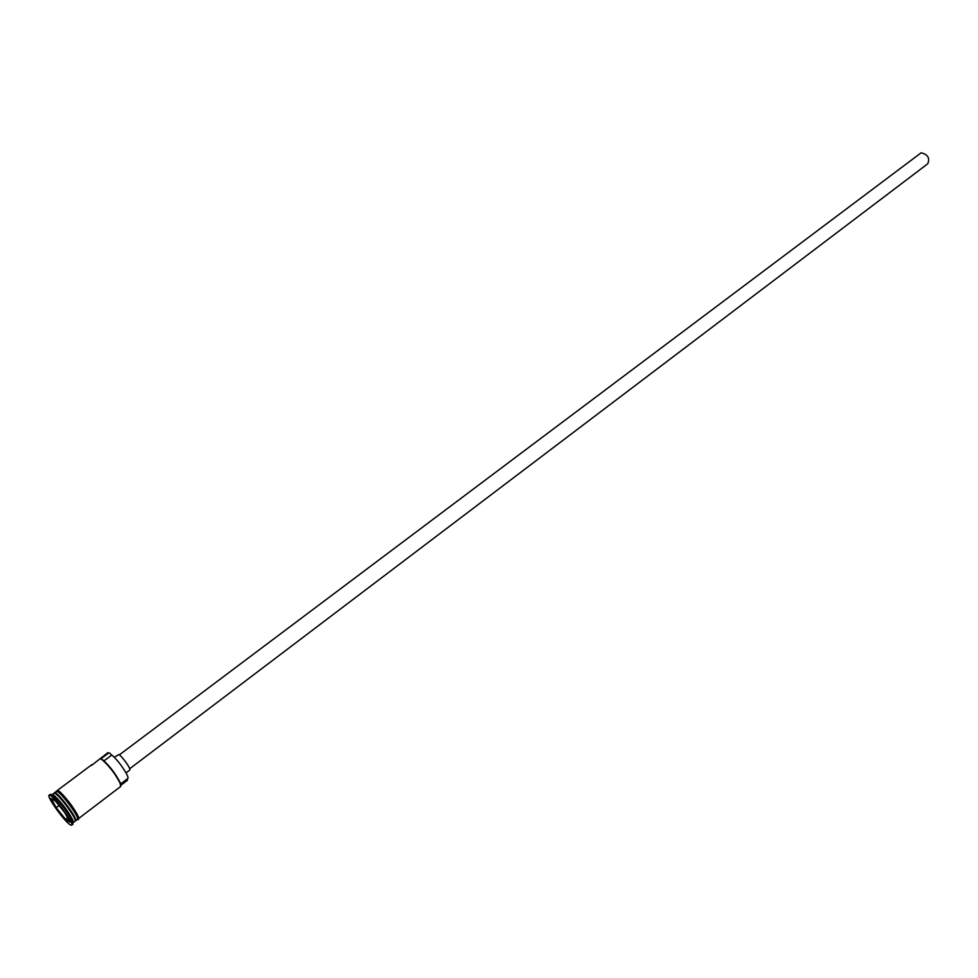 <?xml version="1.0" encoding="UTF-8"?>
<svg xmlns="http://www.w3.org/2000/svg" width="978" height="978" viewBox="0 0 978 978"><rect width="100%" height="100%" fill="white"/><g stroke="black" fill="none" stroke-linecap="round" stroke-linejoin="round"><path stroke-width="1.47" d="M109.463 752.926L107.714 752.791L91.626 765.346M119.267 754.943L921.129 152.812C927.829 154.414 930.041 158.069 927.755 163.778L129.695 768.757M114.279 757.339L118.644 754.6C121.749 755.615 131.553 769.368 129.707 770.102L126.028 772.901M51.968 794.478L54.462 795.689C61.822 802.804 67.91 810.884 72.739 819.906L73.216 822.632L75.061 821.227C77.837 820.359 59.866 795.456 54.866 793.268L51.92 794.527M75.233 820.884L75.612 820.811C78.399 819.931 60.428 795.041 55.416 792.852L54.206 793.024M71.675 825.188L72.971 824.21L72.458 821.324C67.311 811.728 60.844 803.146 53.02 795.579L50.391 794.295L49.083 795.261C46.259 796.263 65.013 822.266 70.489 824.955L71.675 825.188C74.597 824.295 55.453 797.803 50.171 795.456L49.083 795.261M57.433 790.395L91.871 764.637M127.397 778.794L127.348 780.358L120.783 785.346M108.864 752.852L100.771 758.916L103.118 760.114C110.233 766.654 115.954 774.246 120.294 782.865L120.832 785.75M75.612 820.811L77.445 819.417C80.257 818.525 62.299 793.635 57.274 791.471L54.377 792.681M69.89 822.082L65.404 819.54L55.954 807.791L50.868 798.439L55.257 800.835L64.829 812.73L69.89 822.082M78.643 818.5L120.575 786.569L120.184 783.415C115.734 774.564 109.854 766.776 102.568 760.077L100.771 758.916M127.543 778.635L127.715 778.549C130.245 777.596 117.812 759.319 111.724 755.077L109.573 752.974M51.308 798.684L56.211 807.694L65.502 819.246L69.609 821.581M59.059 805.554L55.954 807.791M67.531 817.718L65.404 819.54M54.365 793.06L55.171 793.305C59.878 795.346 76.895 818.61 75.245 820.725M75.294 820.774L75.294 820.774C78.044 819.906 60.294 795.322 55.355 793.17L54.328 792.999M77.225 819.576C81.541 820.456 62.604 793.745 57.213 791.373L56.003 791.471M58.142 790.689C62.726 792.632 79.255 814.931 78.619 818.293M111.724 755.077L104.01 760.86M54.487 793.097L55.061 793.354C59.132 795.456 74.572 815.041 75.233 820.591M55.954 791.508L57.641 790.481C69.267 798.916 82.983 821.703 77.176 819.625M54.462 795.689L53.02 795.579M72.739 819.906L72.458 821.324M127.715 778.549L120.441 784.087"/></g></svg>
